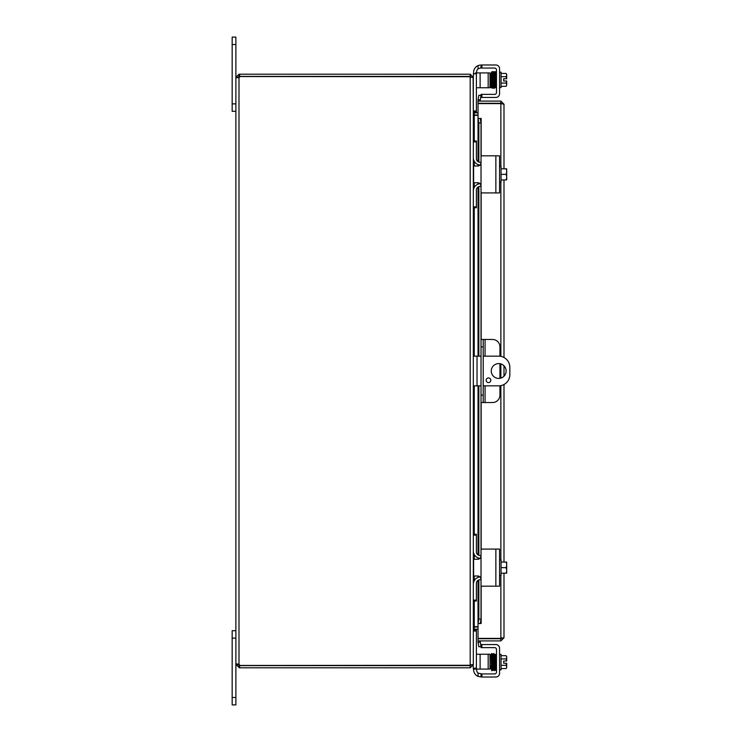 <?xml version="1.0" encoding="UTF-8"?>
<svg xmlns="http://www.w3.org/2000/svg" width="742" height="742" viewBox="0 0 742 742"><rect width="100%" height="100%" fill="white"/><g stroke="black" fill="none" stroke-linecap="round" stroke-linejoin="round"><path stroke-width="1.11" d="M232.172 103.88L235.882 103.88L235.882 37.1L232.172 37.1L232.172 111.3L235.882 111.3M498.698 378.42A7.42 7.42 0 0 1 491.278 371A7.42 7.42 0 0 1 498.698 363.58A7.42 7.42 0 0 1 506.118 371A7.42 7.42 0 0 1 498.698 378.42M488.496 382.575A2.319 2.319 0 0 1 486.177 380.256A2.319 2.319 0 0 1 488.496 377.938A2.319 2.319 0 0 1 490.814 380.256A2.319 2.319 0 0 1 488.496 382.575M483.209 356.16L498.698 356.16A11.13 11.13 0 0 1 509.828 367.29L509.828 374.71A11.13 11.13 0 0 1 498.698 385.84L483.209 385.84M473.322 385.84L481.02 385.84M481.02 356.16L473.322 356.16M232.172 697.48L232.172 704.9L235.882 704.9L235.882 664.674L238.071 664.674L239.657 665.602L239.657 667.8L235.882 664.674L235.882 638.12L232.172 638.12L232.172 697.48L235.882 697.48M235.882 630.7L232.172 630.7L232.172 638.12M473.813 114.982L478.024 115.01M473.118 77.326L473.322 111.884L474.249 112.812L478.024 112.812M474.249 601.02L474.249 626.665L478.024 626.665M473.322 112.218L474.249 115.335L478.024 115.335M478.024 626.99L473.813 627.018M239.657 667.8L470.196 667.8L473.322 664.674L473.322 630.116L474.249 629.188L478.024 629.188M474.249 626.665L473.322 629.782M473.322 77.65L473.322 534.24L476.401 534.24L473.322 534.24L473.322 664.35L470.196 665.277L470.196 76.723L473.322 77.65M480.148 65.027L478.052 65.593A7.42 7.42 0 0 0 473.6 72.401L473.322 77.326L470.196 74.2L239.657 74.2L239.657 76.398L470.196 76.398L471.124 77.326M471.124 664.674L470.196 665.602L470.196 667.8M473.118 664.674L473.322 669.08L490.026 669.08L490.026 654.24L488.171 654.24L488.171 669.08M470.196 76.723L239.74 76.547A2.078 2.078 0 0 1 238.998 77.678L235.882 77.678L238.998 77.678L238.071 77.326L238.998 76.398L238.998 74.2L239.657 74.2M470.196 76.398L470.196 74.2M238.071 664.674L238.998 664.322L235.882 664.322L236.791 663.877L238.998 664.322A2.078 2.078 0 0 1 239.74 665.453L470.196 665.277M235.882 664.322L235.882 77.678M238.071 77.326L235.882 77.326L238.998 74.2M239.657 76.398L238.998 76.398M238.998 665.602L238.998 667.8M239.657 665.602L470.196 665.602M499.941 356.225L499.941 346.885A7.42 7.42 0 0 0 492.521 339.465L481.02 339.465L481.02 346.885L483.209 346.885L483.209 339.465M483.209 402.535L483.209 395.115L481.02 395.115L481.02 402.535L492.521 402.535A7.42 7.42 0 0 0 499.941 395.115L499.941 385.775M483.209 395.115L483.209 346.885M481.02 395.115L481.02 346.885M499.941 378.318L499.941 363.682M496.565 638.38A3.71 3.71 0 0 0 499.616 638.38M496.528 103.62A3.71 3.71 0 0 1 497.761 103.296M498.42 103.296A3.71 3.71 0 0 1 499.644 103.62M480.241 99.966L481.02 95.579L478.85 95.199L478.08 99.586L480.232 100.012A0.927 0.927 0 0 0 481.15 101.097M478.08 99.586L478.071 99.632A3.126 3.126 0 0 0 478.163 101.097M478.08 118.46L478.85 122.912L481.02 122.912L480.241 118.46L478.024 118.46L478.071 161.691M480.241 118.46L481.159 118.46L481.15 156.247M481.02 122.912L481.02 156.71A0.89 0.89 0 0 1 481.91 155.82L494.626 155.82M494.626 192.92L481.91 192.92A0.89 0.89 0 0 1 481.02 192.03L481.02 339.465M481.02 402.535L481.02 549.97A0.89 0.89 0 0 1 481.91 549.08L494.626 549.08M481.02 558.355L481.02 563.92M481.02 571.34L481.02 576.905M494.626 586.18L481.91 586.18A0.89 0.89 0 0 1 481.02 585.29L481.02 619.088L478.85 619.088L478.08 623.54L480.241 623.54L481.02 619.088M478.08 623.54L478.071 580.309M480.241 623.54L478.024 623.54L478.024 580.337M478.08 642.414L478.85 646.801L481.02 646.421L480.241 642.034L478.071 642.368A3.126 3.126 0 0 1 478.163 640.903M480.241 642.034L480.232 641.988A0.927 0.927 0 0 1 481.15 640.903M478.85 122.912L478.85 162.081M478.85 164.854L478.85 165.902M478.85 182.838L478.85 183.886M478.85 186.659L478.85 356.16M478.85 385.84L478.85 555.341M478.85 558.114L478.85 559.162M478.85 576.098L478.85 577.146M478.85 579.919L478.85 619.088M500.869 575.347L500.869 638.38L501.648 638.278L501.796 637.777L500.869 638.704L478.024 638.704L478.024 640.903L500.869 640.903L503.994 637.777L500.869 638.38L478.024 638.38L478.024 623.54M481.159 623.54L481.15 585.753M478.024 161.663L478.024 118.46L481.159 118.46M478.024 118.46L478.024 103.62L500.869 103.62L503.994 104.223L500.869 101.097L478.024 101.097L478.024 103.296L500.869 103.296L500.869 101.097M501.648 103.722L500.869 103.296M500.869 638.704L500.869 640.903M503.994 104.223L503.994 168.805M503.994 179.935L503.994 357.496M503.994 365.797L503.994 376.203M503.994 384.504L503.994 562.065M503.994 573.195L503.994 637.777M480.389 68.06L481.91 68.06L481.91 64.981L495.86 64.981A3.71 3.71 0 0 1 499.57 68.691L499.57 93.733A3.71 3.71 0 0 1 495.86 97.443L481.91 97.443L481.91 94.364L481.02 94.364L481.02 97.443L481.91 97.443M480.148 68.069L478.052 68.895A3.71 3.71 0 0 0 476.679 71.77L476.679 72.92M481.91 94.364L494.626 94.364A1.855 1.855 0 0 0 496.481 92.509L496.481 69.915A1.855 1.855 0 0 0 494.626 68.06L481.91 68.06M481.91 64.981L481.02 64.981L481.02 68.06M499.57 72.159L501.054 72.159L501.054 87.593L499.57 87.593M490.926 83.586L490.026 83.586L490.026 87.76L490.026 72.92L490.026 76.166L490.787 76.166M501.054 86.304L506.007 86.304A7.874 3.933 180 0 0 506.693 84.699L506.693 80.989L503.688 80.989L503.688 78.763L506.693 78.763L506.693 75.053A7.874 3.933 -0 0 0 506.007 73.449L501.054 73.449M506.007 86.304A9.637 9.637 0 0 0 506.693 85.441L506.693 84.699A7.874 3.933 180 0 0 506.007 83.085A7.874 7.874 0 0 0 506.61 80.989M506.61 78.763A7.874 7.874 0 0 0 506.007 76.667A7.874 3.933 -0 0 0 506.693 75.053L506.693 74.311A9.637 9.637 0 0 0 506.007 73.449M501.054 76.667L506.007 76.667M501.054 83.085L506.007 83.085M496.481 72.456L495.934 72.456M495.591 73.254L495.591 87.296L496.481 87.296M495.554 73.95L495.554 73.254L495.554 73.95M492.818 87.612L492.363 88.085C491.937 88.604 491.751 87.408 491.807 84.477L491.705 79.042M491.158 73.254L491.158 73.95L491.158 73.254M476.401 87.76L480.111 87.76L480.111 72.92L475.492 72.92M473.322 111.884L476.401 111.884L476.401 110.994L473.322 110.994M480.111 87.76L490.026 87.76M490.026 72.92L488.171 72.92L488.171 87.76M473.322 73.81L476.401 73.81L476.401 72.92M476.401 73.81L476.401 110.994M480.111 72.92L488.171 72.92M481.91 644.557L481.02 644.557L481.02 647.636L481.91 647.636L481.91 644.557L495.86 644.557A3.71 3.71 0 0 1 499.57 648.267L499.57 673.309A3.71 3.71 0 0 1 495.86 677.019L481.91 677.019L481.91 673.94L478.052 673.105A3.71 3.71 0 0 1 476.679 670.23L476.679 669.08M478.052 673.105L478.052 676.407L481.91 677.019M478.052 676.407A7.42 7.42 0 0 1 473.6 669.599L473.6 669.08M481.91 673.94L494.626 673.94A1.855 1.855 0 0 0 496.481 672.085L496.481 649.491A1.855 1.855 0 0 0 494.626 647.636L481.91 647.636M481.02 673.94L481.02 677.019M499.57 669.841L501.054 669.841L501.054 654.407L499.57 654.407M491.223 658.414L490.026 658.414M491.352 665.834L490.026 665.834M501.054 668.551L506.007 668.551A7.874 3.933 180 0 0 506.693 666.947L506.693 663.237L503.688 663.237L503.688 661.011L506.693 661.011L506.693 657.301A7.874 3.933 0 0 0 506.007 655.696L501.054 655.696M506.61 661.011A7.874 7.874 0 0 0 506.007 658.915A7.874 3.933 0 0 0 506.693 657.301L506.693 656.559A9.637 9.637 0 0 0 506.007 655.696M501.054 665.333L506.007 665.333A7.874 3.933 180 0 1 506.693 666.947L506.693 667.689A9.637 9.637 0 0 1 506.007 668.551M506.007 665.333A7.874 7.874 0 0 0 506.61 663.237M501.054 658.915L506.007 658.915M496.481 669.544L495.851 669.544M496.481 654.704L495.591 654.704L495.591 657.301M493.718 654.416L494.172 653.915L494.691 655.835L494.905 666.715M491.158 668.746L491.158 668.05L491.158 668.746M480.111 669.08L480.111 654.24L476.401 654.24M476.401 669.08L476.401 630.116L473.322 630.116L476.401 630.116M480.111 654.24L488.171 654.24M481.91 192.92L499.57 192.92L499.57 155.82L481.91 155.82M480.148 183.599L481.02 185.695L481.02 163.045L480.148 165.141L478.052 166.013L473.6 166.013L473.6 182.727L478.052 182.727L480.148 183.599M481.02 192.03L481.02 185.695M481.02 163.045L481.02 156.71M499.57 182.087L501.054 182.087L501.054 166.653L499.57 166.653M506.693 170.057L506.693 168.916A9.572 9.572 0 0 0 506.61 168.805L506.007 168.805A7.874 6.817 0 0 1 506.693 171.588L506.693 179.824A9.572 9.572 0 0 1 506.61 179.935L506.007 179.935A7.874 6.817 180 0 0 506.693 177.153L506.693 178.683M501.054 179.935L506.007 179.935M506.693 177.153A7.874 6.817 180 0 0 506.007 174.37A7.874 6.817 0 0 0 506.693 171.588M501.054 174.37L506.007 174.37M501.054 168.805L506.007 168.805M480.213 165.076A7.42 7.42 0 0 1 473.322 157.675L473.322 141.87L476.401 141.87L476.401 158.593A3.71 3.71 0 0 0 480.111 162.303L481.02 162.303M481.02 186.437L480.111 186.437A3.71 3.71 0 0 0 476.401 190.147L476.401 206.87L473.322 206.87L473.322 191.065A7.42 7.42 0 0 1 480.213 183.664M476.401 207.76L473.322 207.76L476.401 207.76L476.401 206.87M476.401 141.87L476.401 140.98L473.322 140.98M481.91 586.18L499.57 586.18L499.57 549.08L481.91 549.08M480.148 576.859L481.02 578.955L481.02 556.305L480.148 558.401L478.052 559.273L473.6 559.273L473.6 575.987L478.052 575.987L480.148 576.859M481.02 585.29L481.02 578.955M481.02 556.305L481.02 549.97M499.57 575.347L501.054 575.347L501.054 559.913L499.57 559.913M506.693 563.317L506.693 562.176A9.572 9.572 0 0 0 506.61 562.065L506.007 562.065A7.874 6.817 0 0 1 506.693 564.847L506.693 573.084A9.572 9.572 0 0 1 506.61 573.195L506.007 573.195A7.874 6.817 180 0 0 506.693 570.413L506.693 571.943M501.054 573.195L506.007 573.195M506.693 570.413A7.874 6.817 180 0 0 506.007 567.63A7.874 6.817 0 0 0 506.693 564.847M501.054 567.63L506.007 567.63M501.054 562.065L506.007 562.065M480.213 558.336A7.42 7.42 0 0 1 473.322 550.935L473.322 535.13L476.401 535.13L476.401 551.853A3.71 3.71 0 0 0 480.111 555.563L481.02 555.563M481.02 579.697L480.111 579.697A3.71 3.71 0 0 0 476.401 583.407L476.401 600.13L473.322 600.13L473.322 584.325A7.42 7.42 0 0 1 480.213 576.924M476.401 601.02L473.322 601.02L476.401 601.02L476.401 600.13M476.401 535.13L476.401 534.24M232.172 44.52L235.882 44.52M477.032 385.84L477.032 356.16M474.249 112.812L474.249 115.01M474.249 115.335L474.249 140.98M474.249 161.264L474.249 166.013M474.249 182.727L474.249 187.476M474.249 207.76L474.249 356.16M474.249 385.84L474.249 534.24M474.249 554.524L474.249 559.273M474.249 575.987L474.249 580.736M474.249 629.188L474.249 626.99M238.998 77.678L238.998 664.322M485.064 402.535L485.064 385.84M485.064 356.16L485.064 339.465M478.071 164.603L478.071 166.013M478.071 182.727L478.071 184.137M478.071 187.049L478.071 356.16M478.071 385.84L478.071 554.951M478.071 557.863L478.071 559.273M478.071 575.987L478.071 577.397M481.15 192.493L481.15 339.465M481.15 402.535L481.15 549.507M500.869 559.913L500.869 385.627M500.869 378.095L500.869 363.905M500.869 356.373L500.869 182.087M500.869 166.653L500.869 103.62M478.052 65.593L478.052 68.895M493.81 73.254L493.81 73.95L493.81 73.254M492.901 73.254L492.901 73.95L492.901 73.254M494.033 84.217L494.033 84.718L494.033 84.217M494.478 75.536L494.478 75.035M494.691 73.95L494.691 73.254L494.691 73.95M492.679 75.035L492.679 75.536L492.679 75.035M492.02 73.254L492.02 73.95L492.02 73.254M492.456 85.803L492.456 86.499L492.456 85.803M492.234 84.217L492.234 84.718M494.255 86.499L494.255 85.803L494.255 86.499M494.033 657.783L494.033 657.282M494.255 656.197L494.255 655.501L494.255 656.197M492.679 666.965L492.679 666.464M492.456 655.501L492.456 656.197L492.456 655.501M492.02 668.05L492.02 668.746L492.02 668.05M492.901 668.05L492.901 668.746L492.901 668.05M493.81 668.05L493.81 668.746L493.81 668.05M473.322 631.006L476.401 631.006M476.401 668.19L473.322 668.19M495.86 155.82L495.86 192.92M495.86 549.08L495.86 586.18M478.024 577.415L478.024 575.987M478.024 559.273L478.024 557.845M478.024 554.923L478.024 385.84M478.024 356.16L478.024 187.077M478.024 184.155L478.024 182.727M478.024 166.013L478.024 164.585M494.599 87.714L494.172 88.085C493.838 89.068 493.643 87.871 493.606 84.477L493.309 72.224L494.126 72.215L494.07 73.319M495.016 72.215L494.191 72.215L494.265 73.616L493.718 71.668L493.263 72.197M492.855 87.528L493.671 87.537L493.328 73.588L492.809 71.668L492.373 72.067M493.718 87.584L493.263 88.085L492.818 87.63L492.4 72.215L493.217 72.215M495.591 84.699L495.452 87.779L494.608 87.76L494.265 73.616L494.58 87.537L493.764 87.537M494.163 72.085L494.608 71.668L495.118 73.588L495.443 87.537L494.626 87.537M495.035 72.03L495.461 71.668L495.981 73.588M495.461 72.531L495.879 72.215L495.053 72.215M491.955 87.537L492.771 87.537L492.447 73.588L491.937 71.668L491.427 73.328M491.733 80.655L491.529 72.215L492.345 72.215L492.289 73.328M491.093 87.537L491.909 87.537L491.798 84.152M491.937 87.723L491.056 87.63L490.731 73.616M493.384 668.384L493.309 669.776L494.126 669.785L493.82 657.189C493.736 653.925 493.551 652.839 493.263 653.915L492.818 654.388M494.163 669.915L493.718 670.332L493.161 667.114L492.855 654.472L493.671 654.463M494.515 655.566L494.58 654.463L493.764 654.463L494.042 666.724C494.079 670.128 494.265 671.334 494.608 670.332L495.035 669.97M495.016 669.785L494.191 669.785M494.599 654.286L495.489 654.463L495.879 669.785L495.053 669.785L495.118 668.384M495.443 654.463L494.626 654.463L494.96 668.885L495.461 670.332L495.934 669.544M492.4 669.785L493.217 669.785L492.883 655.835L492.363 653.915L491.937 654.277M493.263 669.803L492.809 670.332C492.382 670.851 492.196 669.655 492.243 666.724L491.955 654.463L492.771 654.463M491.594 668.384L491.529 669.785L492.345 669.785L492.057 657.124C491.974 653.934 491.798 652.867 491.501 653.915L490.926 658.414M492.373 669.933L491.937 670.332C491.649 671.436 491.464 670.323 491.38 666.984L491.093 654.463L491.909 654.463M490.787 665.834L490.731 668.384"/></g></svg>
